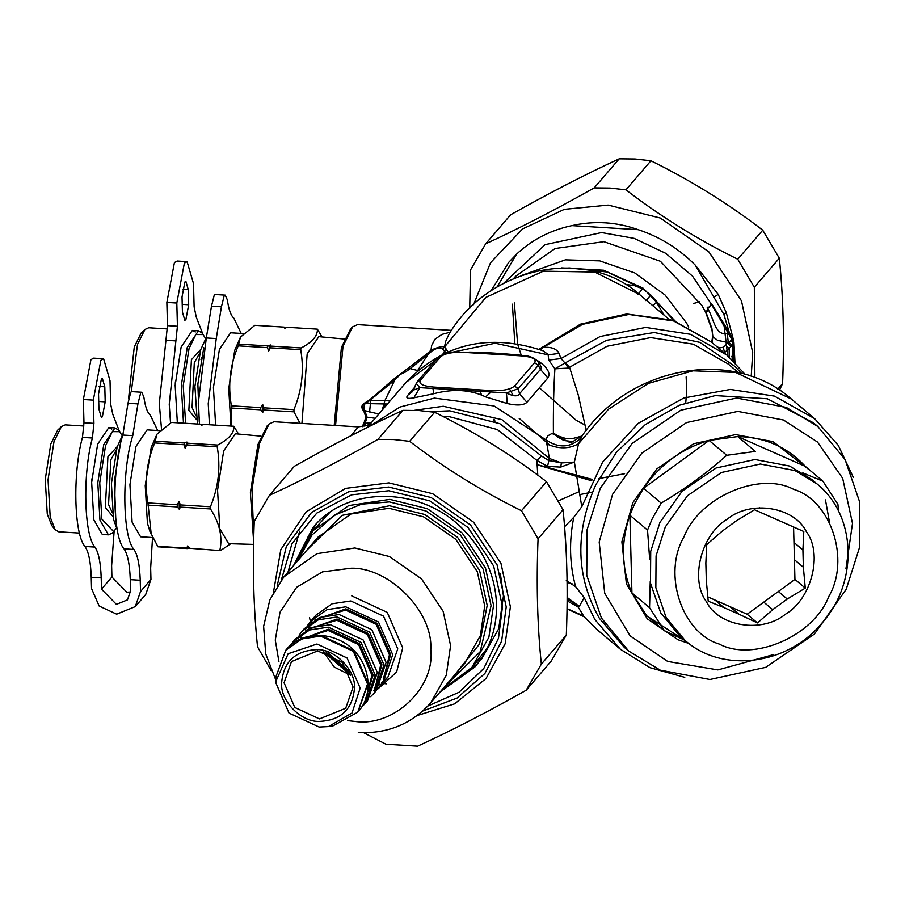 <?xml version="1.0" encoding="UTF-8"?>
<svg xmlns="http://www.w3.org/2000/svg" width="905" height="905" viewBox="0 0 905 905"><rect width="100%" height="100%" fill="white"/><g stroke="black" fill="none" stroke-linecap="round" stroke-linejoin="round"><path stroke-width="1.36" d="M133.951 549.459C137.617 554.72 139.709 564.98 140.23 580.263L140.524 591.531L135.286 606.599L116.666 614.167L99.165 606.045L91.541 588.544L91.247 577.266C90.726 561.994 88.633 551.722 84.968 546.462L94.923 547.073C98.577 552.333 100.67 562.593 101.202 577.876L101.496 589.155L116.406 604.37L127.469 599.868L130.569 590.931L130.275 579.653C129.754 564.381 127.662 554.109 124.008 548.849L133.951 549.459C122.356 536.835 121.655 469.967 132.764 435.667L137.933 403.902L140.694 392.815L141.723 392.238L143.861 397.012C145.23 406.696 147.391 412.771 150.343 415.237L157.696 430.531M124.008 548.849C112.412 536.224 111.711 469.367 122.82 435.056L127.99 403.291L130.75 392.204L131.768 391.639L141.723 392.238M94.923 547.073C83.95 534.957 82.536 473.53 92.412 438.02L93.928 423.359L93.317 400.134L100.874 360.269L103.6 358.742L110.014 380.722L110.625 403.947L112.797 414.309L119.324 431.074M84.968 546.462C73.995 534.346 72.581 472.919 82.457 437.409L83.973 422.759L83.362 399.535L90.93 359.658L93.656 358.142L103.6 358.742M91.722 481.494L91.88 478.824M98.928 409.151L98.532 394.071L101.371 379.116L102.389 378.55L104.799 386.786L105.195 401.865L102.356 416.82L101.337 417.386L98.928 409.151M114.132 531.28L111.632 565.738L111.926 577.017L126.847 592.232L130.558 591.972M140.524 591.531L150.965 579.392L145.728 594.461L135.286 606.599M150.965 579.392L150.66 568.125L152.538 537.536M817.815 426.481L813.437 422.793L767.282 398.766L715.222 395.587L679.463 405.225L645.265 424.637L616.497 452.195L595.897 484.594C574.732 532.197 575.897 576.779 599.404 618.353L624.314 647.38L628.692 651.057L601.429 618.013L586.757 575.32L587.085 529.742L600.287 488.281L632.109 443.473L680.854 410.18L736.58 398.042L786.264 407.397L817.815 426.481L845.078 459.525L859.75 502.218L859.422 547.797L846.22 589.257L814.398 634.077L765.641 667.37L709.927 679.508L660.231 670.141L628.692 651.057M773.458 654.632L717.891 669.915L667.664 661.442L630.14 635.887L604.721 593.284L599.189 542.027L612.572 494.334L641.826 453.156L686.612 422.556L737.824 411.402L783.481 420.01L817.509 442.07L842.657 478.281L852.499 523.395L845.971 568.532M688.863 643.466L678.06 639.79L647.256 618.816L626.407 583.849L621.871 541.79L632.844 502.648L656.849 468.858L693.603 443.755L735.618 434.604L773.096 441.663L811.242 471.381M825.473 499.922L829.546 522.558M634.71 503.655L643.557 488.259C660.231 464.333 682.076 448.394 709.113 440.441L737.733 436.572C764.985 437.183 787.52 447.127 805.326 466.392L737.733 436.572L755.358 451.425L726.738 455.294C706.941 472.964 685.085 488.904 661.182 503.112L652.335 518.497L647.528 530.081L629.891 515.228L634.71 503.655M686.114 641.317L646.894 615.966L631.928 592.866C621.35 568.329 620.672 542.446 629.891 515.228L631.928 592.866L649.552 607.708L650.242 581.496M726.738 455.294L709.113 440.441L643.557 488.259L661.182 503.112M734.34 660.616L731.331 660.311M684.893 640.288L664.519 630.808L649.552 607.708M646.894 615.966L664.519 630.808M649.688 559.505L647.528 530.081M802.814 472.885L822.95 481.234L837.917 504.334L838.562 511.302M761.309 508.61L759.476 507.807M707.721 596.848L747.157 614.246L794.941 579.392L793.561 526.608M822.95 481.234L805.326 466.392M685.096 640.469L679.734 635.955L660.718 612.911L650.491 583.137L650.718 551.36L659.926 522.445L682.121 491.2L716.115 467.987L754.962 459.525L789.613 466.052L811.604 479.356L816.966 483.87C856.865 515.726 858.393 582.944 821.661 623.398C787.576 664.904 722.586 673.705 685.096 640.469L666.08 617.425L655.854 587.65L656.08 555.874L665.288 526.959L687.483 495.714L721.466 472.501L760.324 464.027L794.975 470.566L816.966 483.87M706.341 601.565C718.491 626.633 762.01 633.591 785.472 614.212C811.536 599.076 823.064 553.758 806.434 531.801C794.285 506.721 750.765 499.764 727.303 519.142C701.239 534.278 689.712 579.607 706.341 601.565M794.432 559.72L803.369 567.254L802.916 549.991L803.798 531.506L754.532 509.764L736.523 520.703L721.941 531.337L706.737 544.629L705.855 563.114L706.307 580.376L708.219 601.214L723.943 607.594L715.007 600.06M802.916 549.991L793.979 542.457M778.334 591.497L787.271 599.031L772.7 609.665L763.763 602.13M723.943 607.594L738.966 614.224L730.03 606.689M803.369 567.254L805.28 588.092L794.941 579.392M787.271 599.031L805.28 588.092M772.7 609.665L757.496 622.957L747.157 614.246M738.966 614.224L757.496 622.957M117.265 446.561L107.91 456.821L105.365 507.445L112.978 516.619M116.225 450.204L110.817 459.797L108.566 504.594L112.39 512.875M123.171 433.834L117.13 447.002L111.417 483.508L113.498 519.232L117.322 530.002M120.275 444.819L114.369 481.2L115.761 518.712M159.699 430.644L147.096 429.875L135.908 446.527L129.935 484.741L132.107 522.128L140.569 536.801L152.583 537.536M187.55 443.212L185.152 448.179L186.928 442.07L187.55 443.212L217.698 445.056C228.931 439.14 234.316 432.873 233.863 426.255L203.727 424.411L201.295 425.361L200.661 424.219L171.362 422.431L156.972 434.196L151.214 447.466L145.241 485.668L147.413 523.056L149.879 531.314L157.956 546.801L187.256 548.588L189.688 547.638M156.972 434.196L154.698 442.952C146.497 462.579 144.246 482.58 147.934 502.931L151.271 534.617M230.718 543.758L220.458 550.613L189.767 548.294L220.458 550.613M189.767 548.294L187.708 545.896L186.702 548.102L187.256 548.588M157.402 546.315L186.702 548.102M210.492 508.949L210.435 506.755L180.299 504.911L179.145 501.472L179.348 509.311L180.355 507.105L210.492 508.949C219.576 523.045 222.721 536.767 219.904 550.127M179.348 509.311L177.29 506.924L147.99 505.137M180.299 504.911L180.355 507.105M179.145 501.472L177.233 504.719L177.29 506.924M147.934 502.931L177.233 504.719M210.435 506.755C218.535 487.116 220.786 467.116 217.2 446.765L187.052 444.921M185.152 448.179L183.998 444.74L154.698 442.952M217.698 445.056L217.2 446.765M186.928 442.07L184.496 443.02L183.998 444.74M155.196 441.233L184.496 443.02M201.668 425.214L200.661 424.219M238.524 434.061L233.863 426.255M260.889 436.153L235.323 433.755L223.693 450.871L217.562 490.148L219.791 528.599L228.603 543.69L253.615 544.414M83.961 426.017L65.205 424.875L61.416 426.583L57.637 430.192L50.782 444.027L45.25 479.401L47.264 514.017L51.8 525.613L55.126 529.64L58.678 531.801L79.459 533.068M61.416 426.583L54.017 441.527L48.044 479.729L50.216 517.117L55.126 529.64M111.813 429.072L108.838 427.545L97.638 444.197L91.665 482.399L93.837 519.787L102.299 534.47L108.419 534.844L112.209 533.135L116.36 528.237M122.028 435.429L118.51 430.079L114.958 427.918L103.758 444.57L97.797 482.772L99.957 520.16L108.419 534.844M119.833 431.685L112.333 431.628L105.534 445.758L99.731 482.829L101.835 519.108L113.725 531.688M200.763 349.454L191.407 359.726L188.862 410.338L196.476 419.513M199.722 353.108L194.315 362.69L192.064 407.488L195.887 415.768M206.668 336.739L200.627 349.896L194.914 386.401L197.426 424.026M203.772 347.724L197.867 384.093L199.258 421.606M243.196 333.549L230.594 332.78L219.406 349.432L213.433 387.634L215.628 425.135M271.048 346.106L268.649 351.072L270.425 344.963L271.048 346.106L301.195 347.95C312.429 342.045 317.813 335.766 317.361 329.149L287.224 327.305L284.792 328.255L284.159 327.112L254.859 325.325L240.47 337.101L234.712 350.359L228.739 388.573L230.933 426.074M240.47 337.101L238.196 345.846C229.994 365.473 227.743 385.473 231.431 405.825L231.318 426.097M293.989 411.843L293.933 409.648L263.796 407.804L262.642 404.365L262.846 412.205L263.853 410.01L293.989 411.843L300.03 423.325M262.846 412.205L260.787 409.818L231.488 408.031M263.796 407.804L263.853 410.01M262.642 404.365L260.731 407.623L260.787 409.818M231.431 405.825L260.731 407.623M293.933 409.648C302.032 390.01 304.284 370.021 300.698 349.669L270.55 347.825M268.649 351.072L267.495 347.633L238.196 345.846M301.195 347.95L300.698 349.669M270.425 344.963L267.993 345.925L267.495 347.633M238.694 344.126L267.993 345.925M285.166 328.108L284.159 327.112M322.022 336.954L317.361 329.149M344.386 339.047L318.82 336.66L307.191 353.765L301.942 423.438M363.606 410.859L364.568 403.064M167.459 328.922L148.703 327.768L144.913 329.488L141.135 333.085L134.279 346.92L128.623 398.064M144.913 329.488L137.515 344.42L131.293 391.752M195.31 331.965L192.335 330.438L181.136 347.09L175.163 385.292L177.357 422.793M205.526 338.334L202.007 332.972L198.455 330.811L187.256 347.463L181.294 385.666L183.489 423.167M203.331 334.59L195.831 334.533L189.032 348.651L183.229 385.722L185.627 423.302M564.539 526.416L566.01 549.448M564.946 526.371L573.804 517.253C568.94 541.122 569.539 564.268 575.625 586.655L584.178 597.572L579.313 606.407L578.171 607.085L584.426 617.267M566.281 580.637L575.625 586.655M443.212 416.605L449.672 416.764L497.298 429.524L536.857 460.396L537.785 475.148M573.804 517.253L581.802 506.721L602.64 462.059L638.342 423.28L683.728 398.03L730.369 389.433L774.386 396.107L814.658 418.642L838.324 445.43L853.257 477.274M684.768 677.347L650.05 667.698L620.411 649.281L594.834 619.473L584.178 597.572M430.429 411.651L449.728 410.813L499.843 423.71L541.495 455.996L536.857 460.396L547.536 466.392L560.693 467.104L574.381 462.082L581.802 506.721M560.693 467.104L561.428 462.953L574.381 462.082L578.567 443.744L582.277 435.52L572.401 441.934M541.495 455.996L548.543 460.453L561.428 462.953L549.38 458.462L547.536 466.392M567.118 599.302L572.65 602.029L578.171 607.085L567.107 600.83M356.638 429.208L358.357 426.889L274.045 421.73L269.124 423.947L267.235 425.757L257.914 444.57L250.391 492.682L253.66 542.095M463.971 352.317L521.88 355.699C528.181 355.269 533.769 357.351 538.645 361.955L538.271 365.394L534.606 362.69L514.572 386.005C510.624 389.455 502.999 390.994 491.687 390.609L433.506 387.057C422.703 386.084 418.336 383.822 420.44 380.247L440.475 356.943C444.423 353.493 452.048 351.955 463.36 352.339L521.54 355.891C532.344 356.864 536.71 359.127 534.606 362.69M538.645 361.955L541.314 367.204L540.952 369.093L540.455 369.387L538.271 365.394L518.226 388.698L514.572 386.005M440.475 356.943L437.568 358.131L417.522 381.435L420.44 380.247M269.124 423.947L259.531 443.326L251.986 489.401L253.773 537.016M741.365 373.392L735.188 366.604L699.882 342.384L654.326 332.497L606.554 340.303L565.376 362.826L569.573 367.272L568.069 368.109L554.912 368.81C553.736 387.012 553.227 408.427 553.396 433.054L551.96 433.461L569.403 442.274L572.311 441.957M417.839 370.575L410.169 368.595L405.678 371.921L400.451 374.353L394.75 380.111L365.869 403.573L387.431 404.015M581.836 436.097L572.039 438.71L565.206 438.337L557.808 435.882L553.396 433.054L557.265 436.81L563.928 440.509L573.51 441.674M565.376 362.826L568.069 368.109M738.548 372.702L728.321 364.082L693.422 344.205L650.706 337.588L607.085 346.253L569.573 367.272L578.25 394.953L586.225 430.305M565.059 363.041L554.912 368.81L548.758 360.1L560.942 358.561L565.059 363.041M522.151 355.869L525.5 356.038M479.424 353.108L463.699 352.147C441.651 352.667 445.113 353.572 437.568 358.131M506.155 354.737L521.597 355.823M539.414 363.358L541.631 363.459C548.43 369.263 550.5 374.104 547.853 377.973L540.455 369.387L519.527 393.732L518.226 388.698L506.472 392.951L491.11 391.967L491.687 390.609M547.853 377.973L526.914 402.318L519.527 393.732C517.818 396.763 513.474 396.503 506.472 392.951L507.173 403.528L485.646 396.899C470.589 389.614 453.292 388.55 433.767 393.732L413.902 397.838C407.284 399.094 405.316 398.155 407.985 395.044L414.795 387.125M485.646 396.899L491.11 391.967L432.929 388.415L433.506 387.057M433.767 393.732L432.929 388.415L419.818 387.657L416.3 383.403L412.465 391.65L407.985 395.044M413.902 397.838L419.818 387.657L414.614 389.704L414.139 388.754M370.869 423.28L366.91 425.486L358.357 426.889L350.857 435.791M551.96 433.461L548.011 435.746L546.009 438.959L546.869 443.97C558.566 449.152 569.132 449.084 578.567 443.744L608.511 409.196L648.433 383.347L693.015 370.812L735.607 372.408L791.411 399.06L814.647 418.63M369.478 426.368L399.84 407.08L434.411 398.11L494.04 405.96L545.749 439.728C558.566 448.495 570.263 447.93 580.84 438.031M546.869 443.97L549.38 458.462L501.856 419.626L443.246 406.266L414.569 410.304M567.016 608.601L583.069 615.705L597.176 629.71L620.411 649.281M390.36 400.61L384.817 400.791L382.261 410.033M539.176 349.353L543.079 347.452C551.258 346.717 556.575 348.697 559.052 353.402L548.26 354.851L495.193 343.221L443.914 353.991L405.938 382.498C443.473 343.414 489.254 332.859 543.26 350.835L548.113 354.545L548.758 360.1M559.052 353.402L560.942 358.561L600.128 336.524L645.706 327.418L690.357 334.284L726.828 355.054L745.143 374.421M468.914 352.464L469.559 352.102C484.435 352.328 501.732 353.391 521.438 355.28M466.686 352.328L469.559 352.102M537.909 360.88L541.631 363.459M526.914 402.318C523.588 405.383 517.015 405.791 507.173 403.528M447.952 351.807L444.491 346.875C442.24 346.072 437.737 347.181 431.006 350.19L432.375 350.631L427.76 354.794L417.68 370.53L427.68 354.783L426.674 354.059L393.732 379.161L369.602 399.931L365.371 402.635L365.869 403.573C361.672 404.988 361.321 407.341 364.806 410.644L378.822 414.038M365.371 402.635C361.299 404.705 360.79 407.567 363.855 411.221L364.806 410.644L367.034 417.16L375.179 418.268M363.855 411.221L365.903 417.058L367.034 417.16L365.134 423.223L362.713 426.662M371.118 422.997L365.134 423.223L364.149 422.511L362.204 426.741M427.68 354.783L410.169 368.584L409.06 367.735M540.489 349.805L543.079 347.452L582.537 324.341L628.851 314.442L674.327 321.071L711.387 342.045L726.839 355.054M364.806 426.21L365.45 422.771M451.516 330.37L357.532 324.635L352.622 326.852L350.733 328.651L341.411 347.463L334.216 425.407M369.568 411.979L370.745 400.723M352.622 326.852L343.029 346.219L335.551 425.497M369.602 399.931L370.202 400.734L384.817 400.791L394.75 380.111L393.732 379.161M365.903 417.058L364.149 422.511M450.543 332.112L441.991 334.375L434.898 339.307L431.606 345.552L431.006 350.19L426.674 354.059M446.007 352.667L442.59 349.172C440.758 347.203 437.353 347.69 432.375 350.631M668.738 319.103L639.654 294.6C585.083 245.719 487.806 267.45 448.744 334.646L445.679 341.377L444.491 346.875L442.59 349.172M445.95 348.651L442.873 354.127M639.654 294.6L594.698 272.032L543.396 271.172L485.917 297.372L442.635 349.206M685.741 402.815L686.771 390.7L686.137 376.944M580.06 494.571L592.571 492.015M568.86 267.925L607.232 272.02L642.426 288.706L634.541 285.686L625.434 284.419M664.18 315.245L656.43 302.338L650.91 295.143L642.426 288.706L638.082 294.453M674.168 320.856L650.91 295.143L645.819 300.618M656.43 302.338L652.765 305.652M493.768 420.056C495.374 422.035 495.454 421.753 493.983 419.207M717.179 346.92L719.905 347.882L723.253 347.26L724.577 352.611L730.81 346.649L727.088 342.305L728.231 341.898L731.941 345.122L730.81 346.649L726.987 342.305L717.575 340.359L712.869 336.66L711.884 328.402L706.522 313.73C704.203 308.356 707.416 313.277 708.457 309.996C713.807 318.741 715.097 336.015 727.247 333.504L728.231 341.898L732.439 340.393L732.688 344.047L733.842 344.172L733.842 361.457M723.253 347.26L725.844 345.178L727.066 342.576M711.975 342.543L712.869 336.988L711.986 329.974L706.217 313.877C703.694 308.582 708.423 312.587 707.71 310.2L707.212 307.236L709.26 307.191L711.387 304.193L731.93 339.624L732.439 340.393L733.186 339.579L733.672 340.653L726.364 312.904L723.853 314.363L729.294 332.508L733.186 339.579M707.71 310.2L708.457 310.008L707.518 307.214L709.26 307.191M708.672 307.496L711.703 303.842L729.294 332.508L728.514 333.108M711.737 342.339L712.62 336.411M706.522 313.73L701.895 305.438L660.435 261.296L603.884 241.68L555.138 248.502L515.477 276.398L513.565 278.627M732.688 338.764L730.81 340.552L733.842 344.172M731.941 345.11L732.688 344.047L732.066 359.726M727.247 333.504L728.955 332.067M711.387 304.193L692.551 276.183L665.752 253.321L634.111 238.354L601.599 232.562L545.115 244.644L503.508 283.446M496.992 287.111L516.585 254.135C532.095 239.667 550.545 230.153 571.926 225.617L638.183 229.666C659.869 236.839 678.874 248.637 695.198 265.052L723.853 314.363M571.926 225.617C594.381 220.56 616.463 221.917 638.183 229.666M726.364 312.904L718.197 294.351L695.198 265.052M733.672 340.653L733.898 343.493M734.962 362.588L733.944 342.633M491.03 290.89L508.768 262.303L516.585 254.135M514.809 343.425L512.4 304.171M585.275 425.203L576.146 420.282L539.403 387.793M521.404 355.676L518.045 345.45M517.615 343.866L514.357 302.915M209.474 424.762L208.229 403.698L216.261 338.56L221.431 306.795L224.191 295.709L225.221 295.143L227.359 299.906C228.727 309.589 230.888 315.664 233.829 318.13L241.194 333.425M199.53 424.151L198.286 403.087L206.317 337.961L211.487 306.184L214.247 295.098L215.266 294.532L225.221 295.143M170.513 422.906L169.246 404.32L177.425 326.264L176.814 303.039L184.371 263.163L187.097 261.647L193.512 283.616L194.123 306.84L196.295 317.202L202.833 334.036M161.509 428.936L159.303 403.709L167.47 325.653L166.859 302.428L174.427 262.552L177.154 261.036L187.097 261.647M175.219 384.399L175.378 381.729M182.425 312.044L182.029 296.964L184.869 282.009L185.887 281.444L188.297 289.679L188.693 304.759L185.853 319.714L184.835 320.291L182.425 312.044M779.465 390.168L782.599 383.573C784.375 338.436 783.278 296.648 779.307 258.208L762.745 230.175C728.344 203.693 691.069 180.559 650.91 160.773L635.039 158.997L619.201 158.828C585.886 174.133 549.708 192.788 510.646 214.779L485.668 243.83C518.972 228.524 555.15 209.881 594.212 187.889L610.049 188.059L625.932 189.824C660.333 216.306 697.608 239.44 737.756 259.237L754.329 287.27L754.872 377.656M723.943 324.646L727.744 355.823M513.18 395.496L509.47 388.845M751.218 376.344L752.7 352.554L741.467 300.845L708.853 251.85L660.265 218.015L608.126 205.096L564.392 209.327L522.536 228.942L490.51 262.767L473.553 304.68M469.718 308.345L470.521 269.928L485.668 243.83M594.212 187.889L619.201 158.828M650.91 160.773L625.932 189.824M737.756 259.237L762.745 230.175M779.307 258.208L754.329 287.27M777.825 389.116L782.599 383.573M271.161 670.65L257.529 646.792C253.57 608.352 252.472 566.564 254.248 521.427L269.407 495.34C302.711 480.035 338.889 461.38 377.951 439.389L393.788 439.559L409.671 441.335C444.072 467.806 481.347 490.951 521.495 510.737L538.068 538.769C536.28 583.906 537.378 625.683 541.348 664.134L526.201 690.221C487.139 712.212 450.95 730.867 417.646 746.173L385.926 744.227L363.81 732.779M316.207 524.04L307.757 537.378M466.064 673.501L477.987 663.15M481.426 659.372L498.678 628.817L503.452 596.022L500.363 573.6M526.201 690.221L551.179 661.17L566.326 635.072C568.114 589.947 567.016 548.159 563.046 509.719L546.484 481.686C512.083 455.204 474.808 432.07 434.649 412.273L418.766 410.508L402.929 410.338C369.625 425.644 333.447 444.287 294.385 466.279L269.407 495.34M541.348 664.134L566.326 635.072M563.046 509.719L538.068 538.769M521.495 510.737L546.484 481.686M434.649 412.273L409.671 441.335M377.951 439.389L402.929 410.338M558.272 351.841L559.109 353.538M487.162 648.319L475.759 662.55M348.448 670.492L328.357 653.218M441.776 690.017L471.946 667.313L488.87 637.324L493.553 605.151L485.499 568.057L462.104 532.921L427.251 508.644L389.863 499.379L348.708 505.578L313.006 530.647L329.499 512.75M317.689 650.921L342.35 662.37L353.086 687.019L345.699 708.242L319.465 718.909L294.804 707.461L284.068 682.8L291.455 661.589L317.689 650.921M287.892 572.526L299.679 531.167M317.101 649.62C295.188 650.559 283.344 661.781 281.602 683.298C280.437 700.968 300.992 721.941 318.99 721.443C340.914 720.493 352.746 709.271 354.5 687.755C355.654 670.085 335.099 649.111 317.101 649.62M319.137 727.043L328.515 726.568L352.022 712.982L360.179 688.105L347.068 657.992L316.965 644.021L288.152 653.738L275.901 681.329L275.912 682.958L289.023 713.061L319.137 727.043M379.376 686.51L382.928 682.868L392.725 654.722L378.482 622.007L345.767 606.825L327.124 609.631L310.958 620.977L307.881 625.038M373.889 690.651L378.132 687.585M275.901 681.329L275.968 676.646L285.765 650.265L301.942 638.919L320.574 636.113L353.289 651.295L367.532 684.01L357.747 712.156L333.131 725.799L328.515 726.568M361.581 707.122L365.439 703.219L375.224 675.073L360.982 642.358L328.266 627.165L309.623 629.971L293.458 641.328L290.177 645.729M366.468 701.963L367.554 700.753L377.351 672.607L363.097 639.892L330.382 624.699L311.75 627.504L295.573 638.862L293.458 641.328M370.62 696.692L374.184 693.049L383.969 664.892L369.726 632.188L337.011 616.995L318.379 619.801L302.202 631.147L299.136 635.22M375.224 691.793L376.31 690.583L386.096 662.426L371.853 629.71L339.137 614.529L320.494 617.334L304.329 628.681L302.202 631.147M349.964 674.564L324.103 652.335M309.487 617.561L310.46 621.554M326.581 652.596L349.33 672.166M382.43 683.445L386.526 683.807M137.933 403.902L127.99 403.291M132.764 435.667L122.82 435.056M92.412 438.02L82.457 437.409M93.928 423.359L83.973 422.759M93.317 400.134L83.362 399.535M105.195 401.865L98.724 401.469M104.799 386.786L99.007 386.435M101.496 589.155L111.926 577.017M91.247 577.266L101.202 577.876M130.275 579.653L140.23 580.263M683.942 536.925C699.067 497.309 759.329 471.098 793.515 489.277C831.028 500.533 850.451 559.46 828.844 596.429C813.708 636.057 753.446 662.256 719.26 644.077C681.759 632.821 662.324 573.894 683.942 536.925M201.86 357.351L200.955 359.364M567.13 597.447L579.313 606.407M558.543 500.793L579.573 491.438M385.292 404.026L384.071 407.917M385.089 404.026L383.799 408.246M567.073 582.39L572.413 583.963M592.515 479.492L537.14 464.638M725.844 345.178L729.192 348.855L729.159 357.056M537.151 464.808L591.859 480.827M675.447 321.32L643.093 288.175L603.624 270.222L561.666 267.903M479.944 389.885L481.528 395.281M688.739 327.067L686.646 323.176L665.039 294.985L634.744 272.925L599.755 260.878L565.399 259.848L521.846 275.392M550.036 445.407L519.142 418.336M731.896 356.287L733.593 355.925M718.197 294.351L713.525 297.564M221.431 306.795L211.487 306.184M216.261 338.56L206.317 337.961M175.909 340.914L165.954 340.314M177.425 326.264L167.47 325.653M176.814 303.039L166.859 302.428M188.693 304.759L182.222 304.363M188.297 289.679L182.493 289.329M277.168 585.852L286.297 546.552L311.501 512.49L348.595 491.8L388.72 487.037L431.097 497.535L470.589 525.047L497.094 564.867L506.223 606.904L501.642 641.068L484.899 673.467L456.991 698.106L422.726 711.013M417.013 715.572L454.615 703.841L486.008 678.535L505.126 643.851L510.397 606.803L500.963 563.34L473.553 522.174L432.714 493.734L388.901 482.874L345.597 488.383L306.173 511.823L280.799 549.663L273.514 592.04M427.907 706.002L459.016 692.268L483.802 668.444L498.497 638.217L502.479 606.667L493.644 566.01L468.009 527.491L429.807 500.884L388.822 490.736L351.638 494.843L316.784 513.101L291.964 543.701L281.342 579.981M293.424 565.783L312.802 527.785C347.452 484.526 424.196 486.098 465.543 531.88C485.849 553.86 496.2 578.951 496.574 607.142C496.325 630.197 489.062 650.175 474.797 667.087L440.135 691.94M453.45 676.442L479.56 643.987L487.195 605.411L479.605 570.455L457.557 537.344L424.717 514.481L389.489 505.748L342.362 515.318L306.738 550.285M318.051 537.129L351.016 513.995L389.003 508.282L423.517 516.834L455.69 539.233L477.286 571.666L484.718 605.909L480.397 635.615L464.763 663.286L430.633 702.981L446.267 675.3L450.588 645.604L443.156 611.361L421.56 578.928L389.388 556.518L354.873 547.966L316.886 553.69L283.921 576.824L318.051 537.129M297.869 560.614L311.999 534.991L334.318 515.262L361.525 504.176L389.388 501.913L426.051 511.008L460.238 534.81L483.18 569.268L491.076 605.649L480.182 651.713L444.581 686.771M323.266 651.702L334.239 667.064L350.71 675.3M278.921 661.6L275.278 640.084L280.007 612.221L296.636 587.3L322.553 571.858L351.038 568.227C389.41 567.152 433.28 611.893 430.791 649.586C435.271 687.698 393.607 727.213 355.043 721.443L347.565 720.629M377.08 689.655L396.616 672.064L402.702 647.867L387.25 612.38L351.762 595.897M310.958 622.538L315.992 615.117L332.158 603.771L350.801 600.965L383.516 616.147L397.759 648.862L387.974 677.008L381.367 683.128M310.924 622.561L313.616 618.172M286.037 649.96L302.474 638.297L321.105 635.491L353.821 650.684L368.064 683.388L358.007 711.85M299.985 639.326L328.074 630.446L358.64 644.632L371.944 675.198L366.435 696.465M365.1 700.289L373.188 674.949L359.579 643.693L328.323 629.179L296.444 641.181M309.714 628.353L336.83 620.276L367.385 634.462L380.7 665.017L375.824 685.198M374.455 689.305L381.933 664.768L368.324 633.511L337.067 619.009L305.856 630.333M318.469 618.183L345.574 610.094L376.141 624.28L389.444 654.847L384.568 675.028M383.2 679.135L390.677 654.598L377.068 623.341L345.812 608.827L314.612 620.151M114.958 427.918L108.838 427.545M198.455 330.811L192.335 330.438M417.522 381.435L416.3 383.403M597.176 629.71L583.827 616.633M791.411 399.06C733.333 347.158 629.993 366.027 582.277 435.52M567.016 608.884L583.804 616.61M711.387 342.045L672.132 320.166L626.679 313.99L580.501 324.148L539.007 349.296M367.272 427.465L405.938 382.498M624.586 473.722L598.94 478.575M699.769 301.806L693.818 303.401M441.731 690.074L471.946 667.313L479.899 658.059M313.006 530.647L295.019 563.917M323.9 651.849L350.473 674.689M358.301 732.609C387.566 733.853 411.673 723.977 430.633 702.981M283.921 576.824L269.848 599.845L263.627 626.384L265.742 653.998L275.912 680.3M382.928 682.868L387.974 677.008L381.378 683.094M380.01 684.056L375.586 686.624M308.334 628.805L310.223 624.043M310.958 620.977L315.992 615.117M357.747 712.156L358.278 711.545C376.831 691.522 367.849 654.225 341.389 641.147C317.802 629.224 295.098 637.867 286.297 649.643L285.765 650.265M300.403 638.975L301.489 637.233M309.306 628.545L310.234 627.063M371.525 688.603L369.67 689.678M365.439 703.219L367.554 700.753M374.184 693.049L376.31 690.583"/></g></svg>
